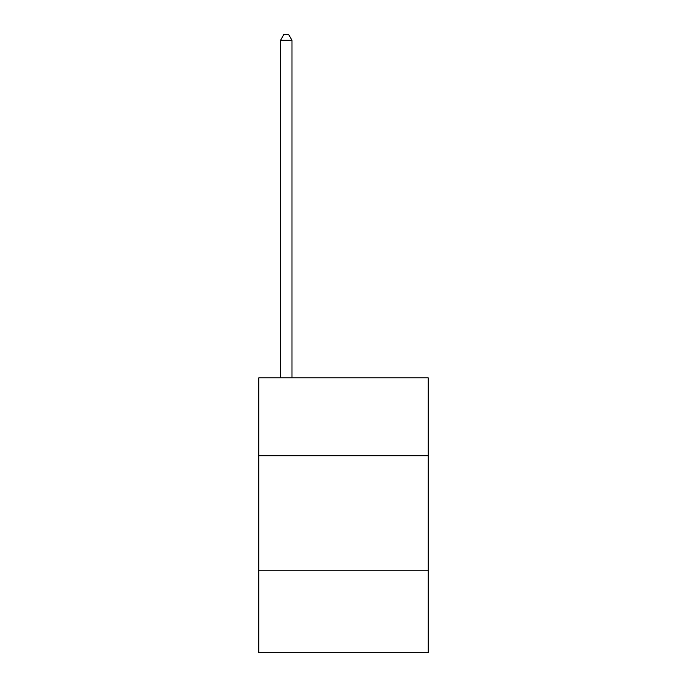 <?xml version="1.0" encoding="UTF-8"?>
<svg xmlns="http://www.w3.org/2000/svg" width="687" height="687" viewBox="0 0 687 687"><rect width="100%" height="100%" fill="white"/><g stroke="black" fill="none" stroke-linecap="round" stroke-linejoin="round"><path stroke-width="1.03" d="M428.233 455.713L428.233 377.85L258.767 377.85L258.767 455.713L428.233 455.713L428.233 652.65L258.767 652.65L258.767 455.713M428.233 570.21L258.767 570.21M291.975 377.85L291.975 40.301L280.528 40.301L280.528 377.85M280.528 40.301L283.963 34.35L288.54 34.35L291.975 40.301"/></g></svg>
